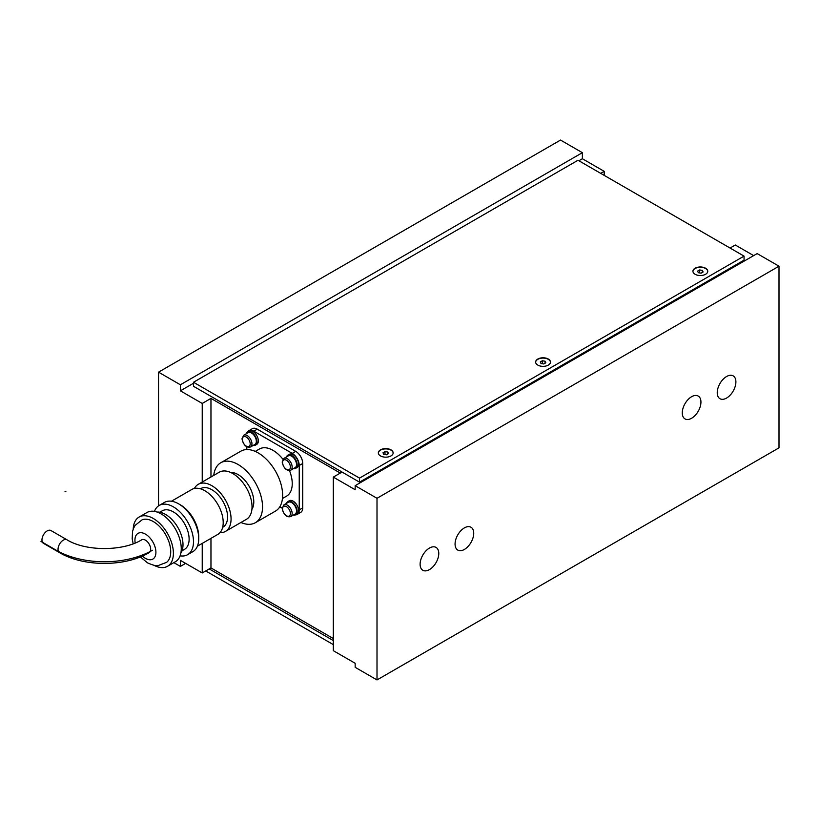 <?xml version="1.0" encoding="UTF-8"?>
<svg xmlns="http://www.w3.org/2000/svg" width="820" height="820" viewBox="0 0 820 820"><rect width="100%" height="100%" fill="white"/><g stroke="black" fill="none" stroke-linecap="round" stroke-linejoin="round"><path stroke-width="1.23" d="M726.571 398.069A13.192 7.616 -60 0 1 719.97 398.725A13.192 7.616 -60 0 1 717.951 388.147A13.192 7.616 -60 0 1 726.571 376.523A13.192 7.616 -60 0 1 733.162 375.867A13.192 7.616 -60 0 1 735.181 386.445A13.192 7.616 -60 0 1 726.571 398.069M429.444 569.613A13.192 7.616 -60 0 1 422.843 570.269A13.192 7.616 -60 0 1 420.824 559.691A13.192 7.616 -60 0 1 429.444 548.067A13.192 7.616 -60 0 1 436.035 547.411A13.192 7.616 -60 0 1 438.064 557.989A13.192 7.616 -60 0 1 429.444 569.613M691.608 418.251A13.192 7.616 -60 0 1 685.018 418.907A13.192 7.616 -60 0 1 682.988 408.329A13.192 7.616 -60 0 1 691.608 396.706A13.192 7.616 -60 0 1 698.209 396.05A13.192 7.616 -60 0 1 700.229 406.628A13.192 7.616 -60 0 1 691.608 418.251M464.397 549.431A13.192 7.616 -60 0 1 457.806 550.087A13.192 7.616 -60 0 1 455.776 539.509A13.192 7.616 -60 0 1 464.397 527.885A13.192 7.616 -60 0 1 470.998 527.229A13.192 7.616 -60 0 1 473.017 537.807A13.192 7.616 -60 0 1 464.397 549.431M173.85 562.633L180.379 566.405L180.379 560.357L202.232 572.965L210.965 567.922L333.309 638.554M202.232 572.965L202.232 543.393M202.232 482.037L202.232 403.44L180.379 390.822L180.379 384.775L158.537 372.157L560.531 140.066L582.374 152.684L582.374 158.742L604.217 171.349L600.722 173.368M158.537 505.868L158.537 372.157M210.965 567.922L210.965 538.351M210.965 476.984L210.965 398.397L202.232 403.44M340.31 473.068L210.965 398.397M377.005 679.934L779 447.843L779 266.203L377.005 498.293L377.005 679.934L355.162 667.316L355.162 663.277L333.309 650.67L333.309 477.107L342.053 472.053M753.662 255.614L735.304 245.016L730.066 248.04M185.627 563.381L180.379 566.405M604.217 175.388L604.217 171.349M582.374 158.742L578.879 160.761M193.489 383.258L180.379 390.822M779 266.203L757.157 253.595L355.162 485.676L355.162 489.714L333.309 477.107M180.379 384.775L582.374 152.684M377.005 498.293L355.162 485.676M705.589 268.222A7.411 4.284 180 0 1 707.762 271.246A7.411 4.284 180 0 1 703.191 275.202A7.411 4.284 180 0 1 695.104 274.28A7.411 4.284 180 0 1 692.931 271.246A7.411 4.284 180 0 1 697.512 267.299A7.411 4.284 180 0 1 705.589 268.222M548.293 359.037A7.411 4.284 180 0 1 550.466 362.071A7.411 4.284 180 0 1 545.884 366.027A7.411 4.284 180 0 1 537.807 365.095A7.411 4.284 180 0 1 535.634 362.071A7.411 4.284 180 0 1 540.216 358.114A7.411 4.284 180 0 1 548.293 359.037M390.996 449.862A7.411 4.284 180 0 1 393.159 452.886A7.411 4.284 180 0 1 388.588 456.842A7.411 4.284 180 0 1 380.5 455.91A7.411 4.284 180 0 1 378.338 452.886A7.411 4.284 180 0 1 382.909 448.929A7.411 4.284 180 0 1 390.996 449.862M578.008 160.248L744.047 256.117L359.529 478.111L193.489 382.253L578.008 160.248M193.489 382.253L193.489 386.281L359.529 482.15L744.047 260.155L744.047 256.117M359.529 482.15L359.529 478.111M205.728 570.945L333.309 644.612M333.309 640.574L209.223 568.926M378.338 453.04A7.411 4.284 180 0 1 383.032 449.206A7.411 4.284 180 0 1 390.996 450.159A7.411 4.284 180 0 1 393.159 453.04M383.729 454.352L382.991 452.763L385.01 451.594L387.768 452.025L388.506 453.614L386.486 454.782L383.729 454.352M387.768 452.025L387.768 454.044M385.01 451.594L385.01 454.546M535.634 362.214A7.411 4.284 180 0 1 540.329 358.391A7.411 4.284 180 0 1 548.293 359.344A7.411 4.284 180 0 1 550.456 362.214M541.026 363.537L540.288 361.948L542.307 360.779L545.064 361.21L545.802 362.799L543.783 363.957L541.026 363.537M545.064 361.21L545.064 363.219M542.307 360.779L542.307 363.731M692.941 271.399A7.411 4.284 180 0 1 697.635 267.566A7.411 4.284 180 0 1 705.589 268.529A7.411 4.284 180 0 1 707.762 271.399M698.332 272.722L697.594 271.123L699.614 269.964L702.371 270.385L703.109 271.984L701.09 273.142L698.332 272.722M702.371 270.385L702.371 272.404M699.614 269.964L699.614 272.916M66.994 539.806C85.7 551.45 123.01 551.45 141.716 539.806A7.411 4.284 60 0 1 147.436 541.784A7.411 4.284 60 0 1 150.675 549.256A7.411 4.284 60 0 1 149.137 552.649C125.163 566.989 83.548 566.989 59.573 552.649L43.501 543.363A7.411 4.284 120 0 1 41.963 539.97A7.411 4.284 120 0 1 45.203 532.508A7.411 4.284 120 0 1 50.912 530.519L66.994 539.806A7.411 4.284 120 0 0 61.274 541.784A7.411 4.284 120 0 0 58.035 549.256A7.411 4.284 120 0 0 59.573 552.649M255.266 451.41L259.417 449.011A27.193 15.693 60 0 1 282.962 459.303M289.47 470.577A27.193 15.693 60 0 1 292.238 483.667A27.193 15.693 60 0 1 286.611 496.11L282.459 498.509M240.947 522.473A34.604 19.977 -120 0 0 255.358 522.709A34.604 19.977 -120 0 0 262.533 506.873A34.604 19.977 -120 0 0 247.425 472.043A34.604 19.977 -120 0 0 220.754 462.777A34.604 19.977 -120 0 0 213.764 475.374M255.358 522.709L275.458 511.106A34.604 19.977 -120 0 0 282.633 495.27A34.604 19.977 -120 0 0 267.525 460.44A34.604 19.977 -120 0 0 240.854 451.174L220.754 462.777M251.914 509.343A22.242 12.843 -120 0 0 253.79 501.83A22.242 12.843 -120 0 0 230.615 472.443M219.945 532.692A27.193 15.693 -120 0 0 225.438 531.422A27.193 15.693 -120 0 0 231.066 518.978A27.193 15.693 -120 0 0 219.196 491.621A27.193 15.693 -120 0 0 198.245 484.333A27.193 15.693 -120 0 0 194.401 488.464M225.438 531.422L246.41 519.316A27.193 15.693 -120 0 0 252.037 506.873A27.193 15.693 -120 0 0 240.178 479.505A27.193 15.693 -120 0 0 219.227 472.228L198.245 484.333M222.661 527.322L222.968 527.147A22.242 12.843 -120 0 0 227.57 516.959A22.242 12.843 -120 0 0 217.864 494.573A22.242 12.843 -120 0 0 200.715 488.617L200.418 488.792M198.717 537.612A25.953 14.985 -120 0 0 198.737 536.639A25.953 14.985 -120 0 0 179.529 504.382M197.405 546.181L217.833 534.394A25.953 14.985 -120 0 0 223.204 522.514A25.953 14.985 -120 0 0 211.878 496.397A25.953 14.985 -120 0 0 191.88 489.437L171.452 501.225M180.103 555.827A28.423 16.41 -120 0 0 187.606 554.699A28.423 16.41 -120 0 0 193.489 541.682A28.423 16.41 -120 0 0 181.087 513.074A28.423 16.41 -120 0 0 159.183 505.458A28.423 16.41 -120 0 0 154.447 511.393M187.606 554.699L192.843 551.665A28.423 16.41 -120 0 0 198.737 538.658A28.423 16.41 -120 0 0 186.324 510.05A28.423 16.41 -120 0 0 164.42 502.434L159.183 505.458M182.04 550.774L184.51 549.349A22.242 12.843 -120 0 0 189.123 539.16A22.242 12.843 -120 0 0 179.416 516.774A22.242 12.843 -120 0 0 162.268 510.809L159.787 512.244M180.841 553.182A24.713 14.268 -120 0 0 183.003 544.716A24.713 14.268 -120 0 0 157.112 512.069M154.109 565.339A28.423 16.41 -120 0 0 167.505 566.302A28.423 16.41 -120 0 0 173.389 553.285A28.423 16.41 -120 0 0 160.986 524.677A28.423 16.41 -120 0 0 139.082 517.071A28.423 16.41 -120 0 0 133.209 529.146M167.505 566.302L175.367 561.761A28.423 16.41 -120 0 0 181.261 548.744A28.423 16.41 -120 0 0 168.848 520.136A28.423 16.41 -120 0 0 146.944 512.531L139.082 517.071M140.353 556.893L147.477 562.858C153.309 565.359 156.876 566.271 158.178 565.574L166.665 562.305A24.641 14.227 -120 0 0 169.074 542.276A24.641 14.227 -120 0 0 153.289 521.561A24.641 14.227 -120 0 0 142.116 519.798L135.115 525.394L133.537 528.295L132.553 531.391L132.184 538.791L133.178 543.773M297.188 514.427L300.684 512.408A9.891 5.709 -120 0 0 302.723 507.877L302.723 463.484A9.891 5.709 -120 0 0 295.733 451.369L292.238 453.388A9.891 5.709 60 0 1 299.228 465.493L299.228 509.896A9.891 5.709 60 0 1 297.188 514.427A9.891 5.709 60 0 1 295.425 514.888M292.238 453.388L253.79 431.187L257.285 429.167L295.733 451.369M247.568 431.996A9.891 5.709 60 0 1 248.849 430.695A9.891 5.709 60 0 1 253.79 431.187M246.799 449.555L246.799 446.838M279.835 506.77L282.183 508.133M257.285 429.167A9.891 5.709 -120 0 0 252.345 428.686L248.849 430.695M286.549 503.316A7.667 4.428 60 0 1 287.882 501.543L289.286 500.743A7.667 4.428 60 0 1 293.119 501.122A7.667 4.428 60 0 1 298.121 507.867A7.667 4.428 60 0 1 296.942 514.007L295.548 514.816A7.667 4.428 60 0 1 293.345 515.093M287.882 501.543A7.667 4.428 60 0 1 291.715 501.922A7.667 4.428 60 0 1 296.727 508.677A7.667 4.428 60 0 1 295.548 514.816M286.549 456.894A7.667 4.428 60 0 1 287.882 455.131L289.286 454.321A7.667 4.428 60 0 1 293.119 454.7A7.667 4.428 60 0 1 298.121 461.455A7.667 4.428 60 0 1 296.942 467.595L295.548 468.404A7.667 4.428 60 0 1 293.345 468.671M287.882 455.131A7.667 4.428 60 0 1 291.715 455.51A7.667 4.428 60 0 1 296.727 462.265A7.667 4.428 60 0 1 295.548 468.404M246.348 433.688A7.667 4.428 60 0 1 247.691 431.925L249.085 431.115A7.667 4.428 60 0 1 252.919 431.494A7.667 4.428 60 0 1 257.921 438.249A7.667 4.428 60 0 1 256.752 444.389L255.348 445.188A7.667 4.428 60 0 1 253.144 445.465M247.691 431.925A7.667 4.428 60 0 1 251.514 432.304A7.667 4.428 60 0 1 256.527 439.048A7.667 4.428 60 0 1 255.348 445.188M250.551 446.961L254.917 444.44A6.796 3.926 -120 0 0 255.963 438.997A6.796 3.926 -120 0 0 251.514 433.001A6.796 3.926 -120 0 0 248.122 432.673L243.745 435.194A6.796 3.926 -120 0 1 247.148 435.533A6.796 3.926 -120 0 1 251.955 443.856A6.796 3.926 -120 0 1 250.551 446.961C246.41 447.945 243.55 445.229 241.982 438.813L243.745 435.194M290.741 470.178L295.118 467.656A6.796 3.926 -120 0 0 296.153 462.203A6.796 3.926 -120 0 0 291.715 456.217A6.796 3.926 -120 0 0 288.322 455.879L283.945 458.4A6.796 3.926 -120 0 1 287.348 458.739A6.796 3.926 -120 0 1 292.156 467.062A6.796 3.926 -120 0 1 290.741 470.178C286.611 471.151 283.751 468.435 282.183 462.019L283.945 458.4M290.741 516.59L295.118 514.068A6.796 3.926 -120 0 0 296.153 508.625A6.796 3.926 -120 0 0 291.715 502.629A6.796 3.926 -120 0 0 288.322 502.291L283.945 504.823A6.796 3.926 -120 0 1 287.348 505.151A6.796 3.926 -120 0 1 292.156 513.484A6.796 3.926 -120 0 1 290.741 516.59C286.611 517.574 283.751 514.847 282.183 508.431L283.945 504.823M152.417 550.261A67.978 39.247 180 0 1 56.293 550.261L41 541.436M65.026 491.733L65.907 491.231M142.373 556.052A14.832 8.559 -120 0 0 145.427 558.338A14.832 8.559 -120 0 0 155.913 552.28A14.832 8.559 -120 0 0 145.427 534.117A14.832 8.559 -120 0 0 134.941 540.175A14.832 8.559 -120 0 0 135.197 542.983M299.228 465.493L302.723 463.484M302.723 507.877L299.228 509.896M242.341 439.315A5.566 3.208 60 0 1 246.277 437.039A5.566 3.208 60 0 1 250.202 443.856A5.566 3.208 60 0 1 246.277 446.121A5.566 3.208 60 0 1 242.341 439.315M282.541 462.521A5.566 3.208 60 0 1 286.477 460.256A5.566 3.208 60 0 1 290.403 467.062A5.566 3.208 60 0 1 286.477 469.337A5.566 3.208 60 0 1 282.541 462.521M282.541 508.943A5.566 3.208 60 0 1 286.477 506.668A5.566 3.208 60 0 1 290.403 513.484A5.566 3.208 60 0 1 286.477 515.749A5.566 3.208 60 0 1 282.541 508.943"/></g></svg>
